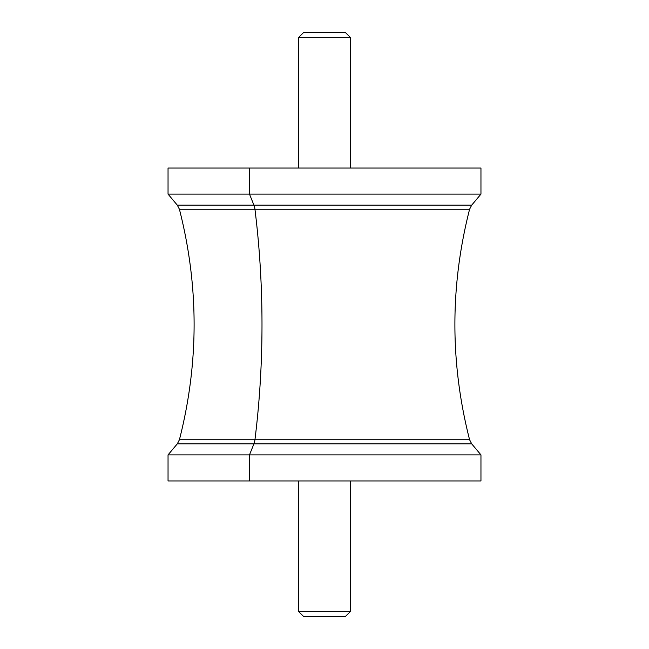 <?xml version="1.0" encoding="UTF-8"?>
<svg xmlns="http://www.w3.org/2000/svg" width="649" height="649" viewBox="0 0 649 649"><rect width="100%" height="100%" fill="white"/><g stroke="black" fill="none" stroke-linecap="round" stroke-linejoin="round"><path stroke-width="0.97" d="M168.042 168.042L249.492 168.042L249.492 194.116L168.042 194.116L249.492 194.116L249.492 168.042L480.958 168.042L480.958 194.116L249.492 194.116L253.929 205.149L177.307 205.149L253.929 205.149L249.492 194.116L480.958 194.116L471.693 205.149L253.929 205.149A10.433 4.997 -90 0 1 254.943 209.238L179.408 209.238L254.943 209.238A10.433 4.997 90 0 0 253.929 205.149L471.693 205.149L469.592 209.238L254.943 209.238A458.932 220.027 -90 0 1 254.943 439.762L179.408 439.762L254.943 439.762A458.932 220.027 90 0 0 254.943 209.238L469.592 209.238C449.992 286.079 449.992 362.921 469.592 439.762L254.943 439.762A10.433 4.997 -90 0 1 253.929 443.851L177.307 443.851L253.929 443.851A10.433 4.997 90 0 0 254.943 439.762L469.592 439.762L471.693 443.851L253.929 443.851L249.492 454.884L168.042 454.884L249.492 454.884L253.929 443.851L471.693 443.851L480.958 454.884L249.492 454.884L249.492 480.958L168.042 480.958L168.042 454.884L177.307 443.851L179.408 439.762C199.008 362.921 199.008 286.079 179.408 209.238L177.307 205.149L168.042 194.116L168.042 168.042M467.921 168.042L249.492 168.042M249.492 454.884L480.958 454.884L480.958 480.958L249.492 480.958L249.492 454.884M249.492 480.958L467.921 480.958M303.643 616.55L345.357 616.55L350.574 611.334L298.426 611.334L298.426 480.958L298.426 611.334L303.643 616.55L298.426 611.334L350.574 611.334L350.574 480.958L350.574 611.334L345.357 616.55L303.643 616.55L298.426 611.334M298.426 37.666L298.426 168.042L298.426 37.666L350.574 37.666L350.574 168.042L350.574 37.666L298.426 37.666L303.643 32.45L345.357 32.45L303.643 32.45L298.426 37.666M345.357 32.45L350.574 37.666L345.357 32.45"/></g></svg>
